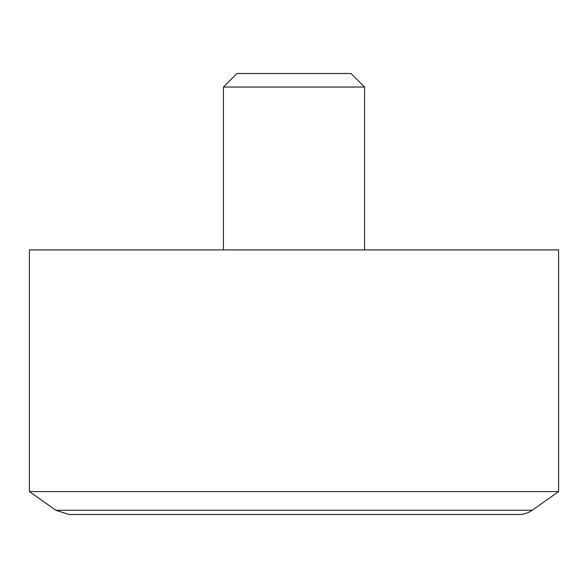 <?xml version="1.0" encoding="UTF-8"?>
<svg xmlns="http://www.w3.org/2000/svg" width="588" height="588" viewBox="0 0 588 588"><rect width="100%" height="100%" fill="white"/><g stroke="black" fill="none" stroke-linecap="round" stroke-linejoin="round"><path stroke-width="0.88" d="M364.56 87.031L223.44 87.031L236.971 73.5L351.029 73.5L364.56 87.031L364.56 249.9M223.44 87.031L223.44 249.9M29.4 249.9L558.6 249.9L558.6 491.568L29.4 491.568L29.4 249.9M55.838 510.288L532.162 510.288C528.178 513.059 523.761 514.463 518.91 514.5L69.09 514.5L55.838 510.288L29.4 491.568M532.162 510.288L558.6 491.568"/></g></svg>
